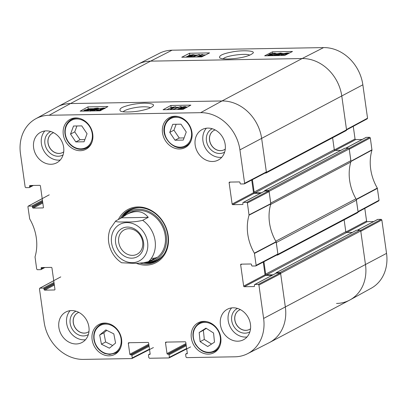 <?xml version="1.0" encoding="UTF-8"?>
<svg xmlns="http://www.w3.org/2000/svg" width="407" height="407" viewBox="0 0 407 407"><rect width="100%" height="100%" fill="white"/><g stroke="black" fill="none" stroke-linecap="round" stroke-linejoin="round"><path stroke-width="0.61" d="M266.071 172.995L346.204 130.576A0.819 0.692 -117.9 0 0 346.535 129.838L341.799 96.128A39.428 33.293 -117.9 0 0 302.126 58.547L150.59 61.142A39.428 33.293 -117.9 0 0 137.51 64.459L57.377 106.878A39.428 33.293 62.1 0 1 70.457 103.561L221.993 100.967A39.428 33.293 62.1 0 1 261.665 138.543L266.402 172.258A0.819 0.692 62.1 0 1 265.802 173.061L265.043 173.077M252.396 179.67L254.141 192.073A0.819 0.692 -117.9 0 0 254.97 192.857L261.523 192.745M340.827 150.341L335.103 150.437A0.819 0.692 62.1 0 1 334.274 149.654L332.605 137.775M264.479 191.178L264.464 191.102A0.493 0.417 62.1 0 1 264.83 190.613L268.259 190.557A0.819 0.692 62.1 0 1 269.083 191.341L270.736 203.078L350.87 160.658L349.221 148.921A0.819 0.692 -117.9 0 0 348.392 148.138L344.963 148.199A0.493 0.417 -117.9 0 0 344.673 148.352M270.706 204.222A3.287 2.773 62.1 0 1 270.65 204.446A44.358 37.449 -117.9 0 0 275.819 241.214A3.287 2.773 62.1 0 1 275.936 241.432M356.42 200.152L276.287 242.572L277.935 254.309A0.819 0.692 62.1 0 1 277.605 255.047L357.738 212.632A0.819 0.692 -117.9 0 0 358.068 211.894L356.42 200.152A3.287 2.773 -117.9 0 0 355.952 198.794A44.358 37.449 62.1 0 1 350.783 162.027A3.287 2.773 -117.9 0 0 350.87 160.658M277.605 255.047A0.819 0.692 62.1 0 1 277.33 255.118L276.577 255.133M263.929 261.721L265.674 274.125A0.819 0.692 -117.9 0 0 266.499 274.908L273.056 274.796M352.36 232.392L346.632 232.494A0.819 0.692 62.1 0 1 345.808 231.71L344.139 219.831M276.007 273.234L275.997 273.153A0.493 0.417 62.1 0 1 276.358 272.67L279.792 272.609A0.819 0.692 62.1 0 1 280.616 273.392L285.353 307.107A39.428 33.293 62.1 0 1 269.49 342.541L349.623 300.122A39.428 33.293 -117.9 0 0 365.491 264.687L360.75 230.973A0.819 0.692 -117.9 0 0 359.925 230.194L356.491 230.25A0.493 0.417 -117.9 0 0 356.201 230.403M132.55 255.367A13.762 11.62 62.1 0 1 119.327 244.928A13.762 11.62 62.1 0 1 124.242 229.884A13.762 11.62 62.1 0 1 140.949 236.609A13.762 11.62 62.1 0 1 137.118 254.207A13.762 11.62 62.1 0 1 132.55 255.367M131.776 258.17A16.061 13.558 -117.9 0 0 140.603 234.646A16.061 13.558 -117.9 0 0 116.397 235.058A16.061 13.558 -117.9 0 0 131.776 258.17M115.72 220.96L110.353 228.622C108.099 234.178 107.814 240.023 109.503 246.164C111.594 253.21 115.619 258.745 121.566 262.764L132.514 263.288C137.932 263.487 143.254 262.947 148.474 261.665L154.075 258.704L151.46 260.785L146.718 262.235M121.596 217.816L126.867 214.326C135.928 209.89 143.06 210.902 148.265 217.358L142.664 220.324C137.444 221.601 132.122 222.141 126.704 221.942C122.324 221.947 114.387 222.354 115.995 220.777L121.596 217.816L148.265 217.358M115.72 220.965L115.995 220.777M84.056 141.784L75.819 141.926L70.538 134.091L73.535 126.022L81.771 125.885L87.052 133.715L84.056 141.784M80.316 150.697A16.921 14.286 62.1 0 1 64.057 137.856A16.921 14.286 62.1 0 1 70.101 119.363A16.921 14.286 62.1 0 1 90.644 127.63A16.921 14.286 62.1 0 1 85.933 149.272A16.921 14.286 62.1 0 1 80.316 150.697M115.583 343.055L109.386 348.178L101.44 344.215L99.669 335.022L105.866 329.899L113.812 333.862L115.583 343.055M179.533 148.998A16.921 14.286 62.1 0 1 163.268 136.157A16.921 14.286 62.1 0 1 169.312 117.664A16.921 14.286 62.1 0 1 189.855 125.936A16.921 14.286 62.1 0 1 185.144 147.573A16.921 14.286 62.1 0 1 179.533 148.998M109.147 355.83A16.921 14.286 62.1 0 1 92.888 342.989A16.921 14.286 62.1 0 1 98.932 324.496A16.921 14.286 62.1 0 1 119.475 332.768A16.921 14.286 62.1 0 1 114.764 354.405A16.921 14.286 62.1 0 1 109.147 355.83M44.002 267.521L41.204 269.002A0.656 0.555 62.1 0 1 40.72 269.648L37.347 269.709L36.686 269.083L35.033 256.909A44.75 37.785 -117.9 0 0 29.691 218.915L27.925 206.746L28.185 206.156L42.211 198.677M41.204 269.002L41.092 268.208L42.333 267.552M54.853 289.774L54.467 289.977A0.656 0.555 -117.9 0 0 54.95 289.331L51.954 268.025A0.656 0.555 -117.9 0 0 51.292 267.394L41.57 267.562A0.656 0.555 -117.9 0 0 41.092 268.208M54.467 289.977L44.745 290.145L54.35 285.058M54.223 284.152L44.083 289.514A0.656 0.555 -117.9 0 0 44.745 290.145M44.083 289.514L43.971 288.721L54.111 283.353M53.983 282.448L43.31 288.095A0.656 0.555 62.1 0 1 43.971 288.721M43.31 288.095L39.937 288.151L53.739 280.733M149.476 349.12L132.229 357.921L131.746 358.567L83.425 359.396A39.031 32.957 62.1 0 1 44.149 322.191L39.454 288.797L39.937 288.151M132.229 357.921L131.878 355.443L149.084 346.332M148.957 345.426L131.217 354.812A0.656 0.555 62.1 0 1 131.878 355.443M131.217 354.812L130.505 354.828L148.911 345.085M148.784 344.174L129.843 354.202A0.656 0.555 -117.9 0 0 130.505 354.828M129.843 354.202L128.322 343.386L129.568 342.73M150.046 354.293L149.659 354.497A0.656 0.555 -117.9 0 0 150.142 353.851L148.621 343.04A0.656 0.555 -117.9 0 0 147.96 342.414L128.805 342.74A0.656 0.555 -117.9 0 0 128.322 343.386M149.659 354.497L148.947 354.512L150.142 353.876M186.645 348.484L169.398 357.285L168.915 357.931L149.471 358.262L148.809 357.636L148.463 355.158A0.656 0.555 62.1 0 1 148.947 354.512M169.398 357.285L169.047 354.802L186.253 345.696M186.126 344.79L168.386 354.176A0.656 0.555 62.1 0 1 169.047 354.802M168.386 354.176L167.674 354.192L186.08 344.449M185.948 343.539L167.012 353.566A0.656 0.555 -117.9 0 0 167.674 354.192M167.012 353.566L165.491 342.75L166.738 342.094M187.215 353.658L186.828 353.861A0.656 0.555 -117.9 0 0 187.312 353.215L185.79 342.404A0.656 0.555 -117.9 0 0 185.129 341.778L165.975 342.104A0.656 0.555 -117.9 0 0 165.491 342.75M186.828 353.861L186.111 353.876L187.312 353.24M258.262 284.417L254.889 284.473L276.282 273.148L280.001 273.087L258.262 284.417L258.923 285.042L263.619 318.437A39.031 32.957 62.1 0 1 247.512 353.724A39.031 32.957 62.1 0 1 234.961 356.802L186.64 357.626L185.979 357L185.633 354.522A0.656 0.555 62.1 0 1 186.111 353.876M254.421 286.355L254.034 286.559A0.656 0.555 -117.9 0 0 254.517 285.912L254.406 285.119A0.656 0.555 62.1 0 1 254.889 284.473M254.034 286.559L244.312 286.726L265.71 275.402A0.656 0.555 62.1 0 1 265.049 274.776L243.656 286.101A0.656 0.555 -117.9 0 0 244.312 286.726M243.656 286.101L240.659 264.794L241.906 264.133M246.728 202.36L243.355 202.421L264.754 191.097L268.467 191.031L246.728 202.36L247.39 202.986L249.043 215.161A44.75 37.785 -117.9 0 0 254.385 253.154L256.151 265.323L255.672 265.969L252.294 266.025A0.656 0.555 62.1 0 1 251.633 265.4L251.521 264.606A0.656 0.555 -117.9 0 0 250.86 263.98L241.142 264.148A0.656 0.555 -117.9 0 0 240.659 264.794M242.893 204.304L242.506 204.507A0.656 0.555 -117.9 0 0 242.984 203.861L242.872 203.068A0.656 0.555 62.1 0 1 243.355 202.421M242.506 204.507L232.784 204.675L254.177 193.345A0.656 0.555 62.1 0 1 253.515 192.72L232.122 204.044A0.656 0.555 -117.9 0 0 232.784 204.675M232.122 204.044L229.126 182.738L230.372 182.077M32.468 185.465L29.67 186.95A0.656 0.555 62.1 0 1 29.187 187.596L25.814 187.652L25.153 187.027L20.457 153.632A39.031 32.957 62.1 0 1 35.765 118.768A39.031 32.957 62.1 0 1 49.115 115.267L200.651 112.673A39.031 32.957 62.1 0 1 239.927 149.878L244.622 183.272L244.139 183.913L240.766 183.974A0.656 0.555 62.1 0 1 240.105 183.348L239.993 182.55A0.656 0.555 -117.9 0 0 239.331 181.924L229.609 182.092A0.656 0.555 -117.9 0 0 229.126 182.738M29.67 186.95L29.558 186.157L30.805 185.495M43.32 207.718L42.933 207.921A0.656 0.555 -117.9 0 0 43.417 207.275L40.425 185.968A0.656 0.555 -117.9 0 0 39.764 185.343L30.042 185.511A0.656 0.555 -117.9 0 0 29.558 186.157M42.933 207.921L33.216 208.089L42.816 203.007M42.689 202.096L32.555 207.463A0.656 0.555 -117.9 0 0 33.216 208.089M32.555 207.463L32.443 206.67L42.577 201.302M42.45 200.392L31.782 206.044A0.656 0.555 62.1 0 1 32.443 206.67M31.782 206.044L28.409 206.1M136.096 263.212A30.062 25.382 -117.9 0 0 168.498 241.112A30.062 25.382 -117.9 0 0 137.948 206.934A30.062 25.382 -117.9 0 0 118.351 219.536M50.987 164.27A17.252 14.566 62.1 0 1 34.407 151.18A17.252 14.566 62.1 0 1 40.568 132.326A17.252 14.566 62.1 0 1 61.513 140.756A17.252 14.566 62.1 0 1 56.71 162.815A17.252 14.566 62.1 0 1 50.987 164.27M76.241 343.961A17.252 14.566 62.1 0 1 59.661 330.871A17.252 14.566 62.1 0 1 65.822 312.016A17.252 14.566 62.1 0 1 86.767 320.451A17.252 14.566 62.1 0 1 81.965 342.511A17.252 14.566 62.1 0 1 76.241 343.961M237.785 341.193A17.252 14.566 62.1 0 1 221.205 328.108A17.252 14.566 62.1 0 1 227.365 309.254A17.252 14.566 62.1 0 1 248.311 317.684A17.252 14.566 62.1 0 1 243.508 339.743A17.252 14.566 62.1 0 1 237.785 341.193M212.53 161.503A17.252 14.566 62.1 0 1 195.95 148.413A17.252 14.566 62.1 0 1 202.111 129.558A17.252 14.566 62.1 0 1 223.056 137.993A17.252 14.566 62.1 0 1 218.254 160.053A17.252 14.566 62.1 0 1 212.53 161.503M208.359 354.131A16.921 14.286 62.1 0 1 192.099 341.295A16.921 14.286 62.1 0 1 198.143 322.797A16.921 14.286 62.1 0 1 218.686 331.069A16.921 14.286 62.1 0 1 213.975 352.706A16.921 14.286 62.1 0 1 208.359 354.131M123.27 111.757C124.695 109.554 135.785 106.863 143.574 106.802C147.029 106.766 149.308 107.102 150.412 107.814M224.201 149.74A10.918 9.219 62.1 0 1 210.979 144.383A10.918 9.219 62.1 0 1 213.98 130.438M87.912 332.198A10.918 9.219 62.1 0 1 74.695 326.841A10.918 9.219 62.1 0 1 77.691 312.897M62.658 152.508A10.918 9.219 62.1 0 1 49.44 147.151A10.918 9.219 62.1 0 1 52.442 133.206M249.45 329.431A10.918 9.219 62.1 0 1 236.233 324.074A10.918 9.219 62.1 0 1 239.235 310.129M75.819 141.926L80.021 139.703L84.86 139.616M76.933 125.967L74.74 131.868L80.021 139.703M70.538 134.091L74.74 131.868M106.807 330.372L103.866 332.799L105.642 341.992L112.642 345.487M99.669 335.022L103.866 332.799M101.44 344.215L105.642 341.992M175.03 140.227L169.755 132.397L172.746 124.328L180.983 124.186L186.264 132.016L183.267 140.084L175.03 140.227L179.233 138.004L184.071 137.922M176.145 124.267L173.952 130.169L179.233 138.004M169.755 132.397L173.952 130.169M200.112 341.671L199.181 332.514L205.947 328.154L213.563 333.007L214.494 342.17L207.728 346.525L200.112 341.671L204.309 339.448L211.554 344.063M206.324 328.393L203.383 330.286L204.309 339.448M199.181 332.514L203.383 330.286M129.767 209.656A29.08 24.552 -117.9 0 0 122.125 217.399M143.92 262.708A29.08 24.552 -117.9 0 0 156.954 261.014M145.813 262.423A27.447 23.174 -117.9 0 0 146.138 262.418A27.447 23.174 -117.9 0 0 166.26 235.444A27.447 23.174 -117.9 0 0 148.809 211.477A27.447 23.174 -117.9 0 0 123.794 216.188M152.742 259.976A26.287 22.192 -117.9 0 0 165.222 235.48A26.287 22.192 -117.9 0 0 128.658 213.456M132.941 211.406A26.287 22.192 -117.9 0 0 131.858 212.301M151.338 258.384A26.287 22.192 -117.9 0 0 157.29 257.402M265.878 172.583L266.361 171.937L261.665 138.543A39.428 33.293 -117.9 0 0 221.993 100.967L70.457 103.561A39.428 33.293 -117.9 0 0 56.97 107.097L35.765 118.768M251.73 180.016L253.515 192.72M254.177 193.345L260.587 193.239M264.754 191.097A0.656 0.555 -117.9 0 0 264.535 191.148L243.137 202.477M277.406 254.64L277.889 253.993L276.109 241.733A44.358 37.449 62.1 0 1 270.792 203.917L269.129 191.656L268.467 191.031M263.263 262.072L265.049 274.776M265.71 275.402L272.12 275.29M276.282 273.148A0.656 0.555 -117.9 0 0 276.068 273.204L254.67 284.529M247.512 353.724L269.083 342.75A39.428 33.293 -117.9 0 0 285.353 307.107L280.662 273.713L280.001 273.087M98.54 110.343L98.479 109.915L98.306 110.185M100.809 110.465L98.764 110.648C97.222 110.648 96.749 110.424 97.349 109.976L98.479 109.915L99.242 110.389L101.979 109.829L100.402 109.407L103.902 108.476M100.529 110.261L100.402 109.407M103.704 108.674L103.027 108.303L99.69 108.75L103.475 108.043C104.97 108.059 105.403 108.267 104.782 108.664M100.707 109.269L100.636 108.786M100.493 110.043L99.873 110.017L99.69 108.75M97.166 110.857L97.349 109.976M170.004 109.325L173.647 107.326L170.854 107.738L171.408 107.438L175.732 106.741L171.057 109.305L170.004 109.325L170.05 109.61M171.006 108.776L170.854 107.738M174.288 108.908L175.916 108.013L175.732 106.741M171.098 109.59L171.057 109.305M180.479 106.629L181.329 106.614L173.184 109.31L180.479 106.629M181.395 107.077L181.329 106.614M178.088 109.142L177.147 109.488M182.051 107.616L182 107.26L184.101 106.848L184.747 107.229L181.787 107.473M179.568 108.898L179.502 108.445L182.148 107.906L182.962 108.399L180.296 108.939L179.502 108.445L179.243 108.73M183.226 108.13L182.962 108.399M180.896 107.29L184.554 106.593C186.065 106.598 186.492 106.807 185.831 107.214L183.628 107.748L184.05 108.374L179.818 109.198L178.042 108.852L181.242 107.789L180.896 107.29L180.662 107.85M186.248 107.662L186.136 106.893L185.918 107.84M184.493 108.623L184.402 108.023L184.117 108.827M89.779 109.529L89.331 109.951L86.136 110.663L85.119 110.546L89.779 109.529M89.672 109.417L84.997 110.434L85.434 110.012L88.66 109.29L89.672 109.417M84.213 110.607L84.651 110.027L89.006 109.096L91.483 109.02L90.125 109.931L85.806 110.857L83.318 110.938L84.203 110.607M91.743 109.483L91.692 109.112M90.583 109.356L90.659 110.256M90.746 110.877L90.308 111.203M84.427 111.075L84.376 110.709M92.201 110.475L92.119 109.921L94.836 109.341L95.462 109.88L92.745 110.506L92.119 109.921L91.784 110.277M95.803 109.549L95.462 109.88M97.512 109.966L97.436 108.527L96.622 108.41L92.847 109.437L95.553 109.061L97.029 109.397L96.581 109.844L92.303 110.76L90.619 110.404L91.58 109.575L94.465 108.481L97.156 108.15C98.53 108.14 98.957 108.338 98.433 108.745L97.451 108.649M97.619 109.793L96.805 109.681M95.665 109.056L95.584 108.511M98.616 110.017L98.657 108.445L98.494 110.022M171.973 107.362L171.123 107.377L166.951 109.661M187.271 107.097L186.167 107.117M178.805 107.245L175.814 107.295M93.641 108.705L88.207 108.796L87.429 109.224M100.107 108.593L98.682 108.618M170.848 105.474L190.863 105.128L183.099 109.386L163.085 109.727L170.848 105.474L171.123 107.377M87.932 106.893L107.947 106.548L100.183 110.806L80.169 111.147L87.932 106.893L88.207 108.796M144.571 103.169C137.388 103.475 131.38 104.395 126.546 105.927C121.311 107.341 119.195 108.964 120.207 110.801C121.378 112.663 134.676 112.113 141.127 110.577C147.354 109.3 151.343 107.784 153.093 106.024C154.691 104.36 151.852 103.409 144.571 103.169M212.291 128.754A13.222 11.162 -117.9 0 0 208.099 145.91A13.222 11.162 -117.9 0 0 224.644 152.091M225.269 149.048A10.918 9.219 62.1 0 1 224.16 149.761A10.918 9.219 62.1 0 1 210.902 144.424A10.918 9.219 62.1 0 1 213.945 130.459A10.918 9.219 62.1 0 1 215.155 129.945M206.38 128.215A17.252 14.566 -117.9 0 0 204.711 146.749A17.252 14.566 -117.9 0 0 220.309 157.387A17.252 14.566 -117.9 0 0 221.764 157.28M50.748 131.517A13.222 11.162 -117.9 0 0 46.556 148.677A13.222 11.162 -117.9 0 0 63.1 154.853M63.731 151.811A10.918 9.219 62.1 0 1 62.617 152.528A10.918 9.219 62.1 0 1 49.359 147.192A10.918 9.219 62.1 0 1 52.401 133.226A10.918 9.219 62.1 0 1 53.617 132.707M44.836 130.978A17.252 14.566 -117.9 0 0 43.167 149.511A17.252 14.566 -117.9 0 0 58.766 160.149A17.252 14.566 -117.9 0 0 60.221 160.043M76.002 311.207A13.222 11.162 -117.9 0 0 71.81 328.368A13.222 11.162 -117.9 0 0 88.355 334.544M88.98 331.507A10.918 9.219 62.1 0 1 87.871 332.219A10.918 9.219 62.1 0 1 74.613 326.882A10.918 9.219 62.1 0 1 77.656 312.917A10.918 9.219 62.1 0 1 78.872 312.398M70.09 310.673A17.252 14.566 -117.9 0 0 68.422 329.202A17.252 14.566 -117.9 0 0 84.02 339.84A17.252 14.566 -117.9 0 0 85.475 339.738M237.546 308.445A13.222 11.162 -117.9 0 0 233.348 325.6A13.222 11.162 -117.9 0 0 249.898 331.781M250.524 328.739A10.918 9.219 62.1 0 1 249.415 329.456A10.918 9.219 62.1 0 1 236.157 324.114A10.918 9.219 62.1 0 1 239.194 310.149A10.918 9.219 62.1 0 1 240.41 309.635M231.634 307.906A17.252 14.566 -117.9 0 0 229.965 326.439A17.252 14.566 -117.9 0 0 245.563 337.077A17.252 14.566 -117.9 0 0 247.018 336.971M120.299 218.503A29.08 24.552 62.1 0 1 128.902 210.088A29.08 24.552 62.1 0 1 138.548 207.641A29.08 24.552 62.1 0 1 166.499 229.706A29.08 24.552 62.1 0 1 156.11 261.487A29.08 24.552 62.1 0 1 139.718 263.07M378.591 200.9L379.075 200.254L377.309 188.085A44.75 37.785 62.1 0 1 371.967 150.091L370.314 137.917L369.653 137.291L348.977 148.413M364.799 208.379L366.575 221.032L345.889 231.98M346.779 232.489L367.236 221.657A0.656 0.555 62.1 0 1 366.575 221.032M367.236 221.657L373.651 221.55M357.351 230.235L377.813 219.404A0.656 0.555 -117.9 0 0 377.594 219.459L357.234 230.24M377.813 219.404L381.186 219.348L360.51 230.464M381.847 219.973L360.795 231.293L365.491 264.687A39.428 33.293 62.1 0 1 350.03 299.903L371.235 288.232A39.031 32.957 -117.9 0 0 386.543 253.368L381.847 219.973L381.186 219.348M172.039 50.198A39.031 32.957 -117.9 0 0 159.488 53.276L137.917 64.25A39.428 33.293 62.1 0 1 150.59 61.142L302.126 58.547A39.428 33.293 62.1 0 1 341.799 96.128L346.494 129.523L367.546 118.203L362.851 84.809A39.031 32.957 -117.9 0 0 323.575 47.604L172.039 50.198L150.59 61.142L70.457 103.561L49.115 115.267M367.063 118.849L367.546 118.203M353.266 126.328L355.046 138.975L334.356 149.929M335.246 150.437L355.708 139.606A0.656 0.555 62.1 0 1 355.046 138.975M355.708 139.606L362.118 139.494M345.818 148.184L366.28 137.352A0.656 0.555 -117.9 0 0 366.061 137.408L345.701 148.184M366.28 137.352L369.653 137.291M223.016 58.776L224.267 57.967C229.339 55.123 246.779 53.21 249.766 55.164M370.314 137.917L349.262 149.237L350.931 161.498A44.358 37.449 -117.9 0 0 350.839 161.803M350.03 299.903A39.428 33.293 62.1 0 1 336.543 303.439M356.069 199.018A44.358 37.449 -117.9 0 0 356.242 199.313L358.023 211.574L379.075 200.254M274.491 54.97L274.522 53.632M270.894 54.37L270.838 53.968L272.415 54.36L269.103 55.047L269.78 55.398L273.122 54.97L269.327 55.637C267.837 55.622 267.399 55.433 268.03 55.062L270.162 54.553L269.714 53.994L274.064 53.2C275.605 53.2 276.073 53.409 275.468 53.826L274.343 53.882L273.58 53.444L270.584 54.207M274.516 55.159L273.758 54.716L272.476 54.833M272.492 54.95L272.415 54.36M271.861 55.052L271.8 54.619M269.144 55.362L269.103 55.047L268.905 55.235M273.214 55.657L273.122 54.97M267.796 55.754L268.03 55.062M269.398 54.665L269.714 53.994M275.834 54.228L275.737 53.515L275.468 53.826L275.493 55.108M202.818 54.518L199.16 56.385L201.958 55.998L201.404 56.283L197.069 56.934L201.77 54.538L202.818 54.518L202.991 55.795L201.999 56.303M202.06 56.736L201.958 55.998M201.485 56.888L201.404 56.283M191.473 57.061L198.794 54.548L199.644 54.533L192.323 57.046M199.781 55.55L199.644 54.533M198.163 56.375L196.418 56.975M190.807 56.456L188.7 56.843L188.059 56.487L191.025 56.258M187.861 56.675L188.059 56.487L188.105 56.812M193.315 55.347L190.664 55.856L189.86 55.398L192.531 54.889L193.315 55.347L193.579 55.087M189.591 55.647L189.86 55.398L189.916 55.815M191.977 56.888L191.916 56.425L188.253 57.082C186.737 57.077 186.314 56.883 186.981 56.507L189.189 56.003L188.767 55.418L193.01 54.65L194.78 54.97L191.575 55.963L191.916 56.425L192.19 56.171L192.272 56.787M186.716 57.143L186.981 56.507M188.461 56.095L188.767 55.418M283.038 54.233L286.691 53.169L287.708 53.281L283.038 54.233M283.14 54.34L287.825 53.383L287.383 53.78L284.157 54.457L283.14 54.34M281.441 55.52L281.12 54.624L282.229 54.401L282.697 53.861L287.021 52.991L289.611 52.951M281.242 55.52L281.12 54.624M289.387 53.063L288.599 53.47M287.413 54.07L281.329 54.711M282.519 55.5L282.382 54.492M280.698 53.872L277.981 54.416L277.36 53.912L280.077 53.327L280.698 53.872L281.039 53.541M277.009 54.223L277.36 53.912L277.426 54.401M275.508 55.235L275.468 54.935L275.371 55.179L277.223 55.194L279.97 54.324L277.259 54.68L275.783 54.365L276.236 53.948L280.525 53.088L282.204 53.419L281.237 54.197L278.342 55.22L275.651 55.525C274.272 55.54 273.85 55.352 274.379 54.976L275.468 54.935L275.371 55.179M274.201 55.642L274.379 54.976M205.683 54.889L202.879 54.935M200.921 54.97L199.705 54.991M197.395 55.026L194.795 55.072M188.431 55.866L187.652 56.263M186.671 56.761L185.902 57.153M283.445 53.556L282.224 53.576M276.938 53.668L275.763 53.688M209.569 52.905L201.77 56.883L181.756 57.224L189.555 53.246L209.569 52.905M189.555 53.246L189.804 55.057M292.485 51.486L284.686 55.464L264.672 55.805L272.471 51.826L292.485 51.486M272.471 51.826L272.67 53.286M228.017 59C239.24 58.562 248.748 56.497 252.742 53.363C256.583 50.524 241.188 49.949 231.537 52.086C222.782 53.739 218.818 55.647 219.658 57.814C220.813 58.633 223.601 59.025 228.017 59M362.851 84.809L239.927 149.878M323.575 47.604L302.126 58.547L221.993 100.967L200.651 112.673M346.535 129.838L266.402 172.258M334.274 149.654L254.141 192.073M335.103 150.437L254.97 192.857M344.963 148.199L264.83 190.613M348.392 148.138L268.259 190.557M349.221 148.921L269.083 191.341M350.783 162.027L270.65 204.446M355.952 198.794L275.819 241.214M358.068 211.894L277.935 254.309M345.808 231.71L265.674 274.125M346.632 232.494L266.499 274.908M356.491 230.25L276.358 272.67M359.925 230.194L279.792 272.609M360.75 230.973L280.616 273.392M386.543 253.368L263.619 318.437M147.604 242.318A20.701 17.476 62.1 0 1 132.407 262.663A20.701 17.476 62.1 0 1 111.579 242.933A20.701 17.476 62.1 0 1 126.775 222.588A20.701 17.476 62.1 0 1 147.604 242.318M142.664 220.324A26.287 22.192 62.1 0 1 155.108 240.832A26.287 22.192 62.1 0 1 148.474 261.665M66.092 126.674A15.441 13.039 62.1 0 1 89.352 126.185A15.441 13.039 62.1 0 1 80.942 148.85A15.441 13.039 62.1 0 1 66.092 126.674M94.332 340.13A15.441 13.039 62.1 0 1 111.783 325.58A15.441 13.039 62.1 0 1 116.758 351.404A15.441 13.039 62.1 0 1 94.332 340.13M107.947 323.443A16.102 13.594 -117.9 0 0 100.402 324.644C95.096 327.874 92.959 333.023 93.997 340.089C95.497 346.581 99.135 351.068 104.914 353.551L109.692 354.482L115.466 353.103A16.102 13.594 -117.9 0 0 120.706 347.542M79.116 118.31A16.102 13.594 -117.9 0 0 71.576 119.51C68.88 120.971 66.946 123.229 65.786 126.282C64.22 130.825 64.632 135.455 67.007 140.161C69.175 144.114 72.197 146.866 76.084 148.418C79.838 149.786 83.354 149.639 86.64 147.97A16.102 13.594 -117.9 0 0 91.875 142.409M74.369 118.03L71.576 119.51A16.102 13.594 -117.9 0 0 65.863 126.201M165.303 124.974A15.441 13.039 62.1 0 1 188.563 124.491A15.441 13.039 62.1 0 1 180.153 147.151A15.441 13.039 62.1 0 1 165.303 124.974M178.327 116.611A16.102 13.594 -117.9 0 0 170.787 117.811C168.091 119.276 166.163 121.53 164.998 124.583C159.62 136.823 175.081 152.925 185.851 146.271A16.102 13.594 -117.9 0 0 191.087 140.71M173.585 116.331L170.787 117.811A16.102 13.594 -117.9 0 0 165.074 124.506M198.804 324.165A15.441 13.039 62.1 0 1 220.36 337.81A15.441 13.039 62.1 0 1 201.353 350.045A15.441 13.039 62.1 0 1 198.804 324.165M207.158 321.744A16.102 13.594 -117.9 0 0 199.618 322.944A16.102 13.594 -117.9 0 0 198.774 323.443C192.384 328.602 191.254 335.5 195.36 344.154C200.707 351.999 207.148 354.416 214.682 351.404A16.102 13.594 -117.9 0 0 219.917 345.843M131.202 209.045A28.933 24.43 -117.9 0 0 122.421 217.175M144.404 262.647A28.933 24.43 -117.9 0 0 158.267 260.17M139.535 207.646A28.287 23.886 -117.9 0 0 123.555 216.351M146.138 262.418L147.853 262.388A28.287 23.886 -117.9 0 0 164.107 254.065M101.312 110.088L101.206 109.361M103.113 108.898L103.027 108.303M184.188 107.438L184.101 106.848M182.26 108.664L182.148 107.906M85.48 110.328L85.434 110.012M88.706 109.625L88.66 109.29M90.273 110.974L90.125 109.931M94.948 110.109L94.836 109.341M96.729 109.168L96.622 108.41M96.729 110.867L96.581 109.844M270.813 203.637L249.064 214.881M249.043 215.161L270.792 203.917M247.39 202.986L269.129 191.656M276.109 241.733L254.385 253.154M254.482 253.434L276.205 242.012M277.889 253.993L256.151 265.323M258.923 285.042L280.662 273.713M266.361 171.937L244.622 183.272M273.758 54.716L273.58 53.444M271.703 55.103L271.637 54.619M190.237 56.649L190.161 56.095M192.628 55.596L192.531 54.889M194.49 56.024L194.398 55.332M283.526 54.131L283.486 53.841M286.732 53.48L286.691 53.169M283.918 55.474L283.806 54.635M280.179 54.08L280.077 53.327M277.325 55.174L277.259 54.68M281.288 54.589L281.237 54.197M278.388 55.571L278.342 55.22M350.931 161.498L371.967 150.091M371.988 149.812L350.946 161.218M377.309 188.085L356.242 199.313M356.339 199.593L377.406 188.365M344.8 148.24L264.662 190.654M356.329 230.291L276.195 272.71M151.46 260.785L154.645 259.101M126.867 214.326L130.052 212.637M115.466 353.103L118.264 351.623M100.402 324.644L103.2 323.163M86.64 147.97L89.433 146.489M185.851 146.271L188.65 144.79M202.411 321.464L198.758 323.448M214.682 351.404L217.475 349.923M178.042 108.852L178.134 109.473M90.608 109.437L90.715 110.175M97.029 109.397L97.141 110.155M90.619 110.404L90.7 110.969M28.185 206.156L49.237 194.836M33.349 185.45L29.406 187.541M44.882 267.506L40.939 269.592M39.718 288.212L60.77 276.892M153.403 347.573L131.954 358.516M150.137 353.82L148.728 354.568M187.306 353.184L185.897 353.932M190.573 346.937L169.124 357.88M255.886 265.913L277.625 254.584M244.353 183.862L266.092 172.532M194.78 54.97L194.953 56.247M275.783 54.365L275.956 55.642M282.204 53.419L282.3 54.116M346.545 129.94L367.282 118.788M358.079 211.996L378.815 200.844"/></g></svg>
